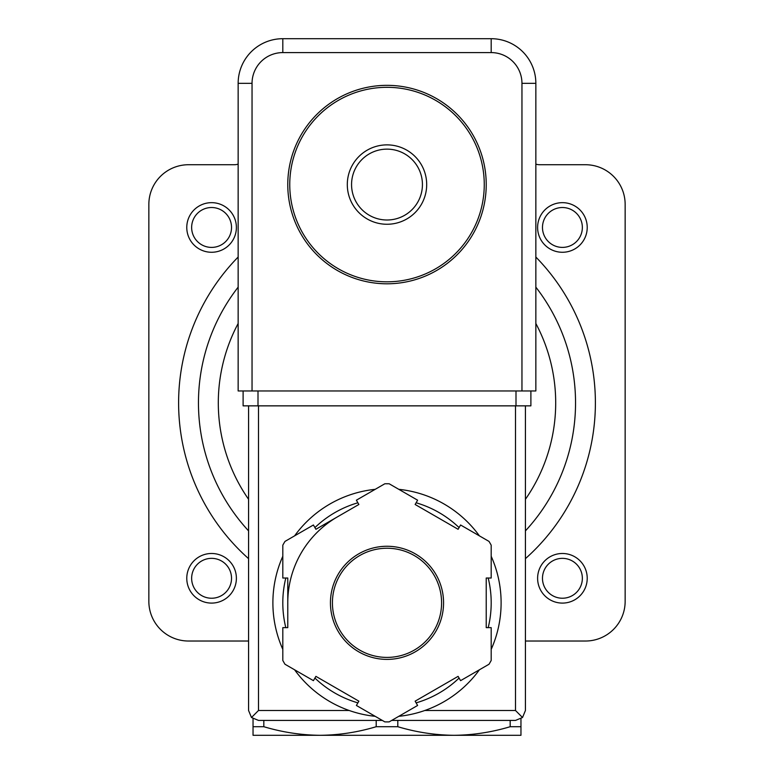 <?xml version="1.0" encoding="UTF-8"?>
<svg xmlns="http://www.w3.org/2000/svg" width="774" height="774" viewBox="0 0 774 774"><rect width="100%" height="100%" fill="white"/><g stroke="black" fill="none" stroke-linecap="round" stroke-linejoin="round"><path stroke-width="1.16" d="M351.56 184.57A35.44 35.44 0 0 1 404.715 153.881A35.44 35.44 0 0 1 404.715 215.259A35.44 35.44 0 0 1 351.56 184.57M347.303 184.57A39.697 39.697 0 0 1 406.843 150.195A39.697 39.697 0 0 1 406.843 218.945A39.697 39.697 0 0 1 347.303 184.57M289.757 184.57A97.243 97.243 0 0 1 435.627 100.349A97.243 97.243 0 0 1 435.627 268.791A97.243 97.243 0 0 1 289.757 184.57M287.773 184.57A99.227 99.227 0 0 1 436.613 98.637A99.227 99.227 0 0 1 436.613 270.503A99.227 99.227 0 0 1 287.773 184.57M253.04 718.775L253.04 735.3L520.96 735.3L520.96 718.775M283.032 735.3L320.02 735.3C301.076 735.106 282.346 732.243 263.828 726.709L263.828 720.42M520.96 726.709L510.172 726.709C491.674 732.262 472.943 735.126 453.98 735.3L490.968 735.3M510.172 726.709L510.172 720.42M453.98 735.3C435.036 735.106 416.306 732.243 397.797 726.709L397.797 720.42M320.02 735.3C338.983 735.126 357.714 732.262 376.203 726.709L397.797 726.709M253.04 726.709L263.828 726.709M376.203 726.709L376.203 720.42M535.85 164.146A13.893 13.893 0 0 0 539.817 164.727L585.463 164.727A39.697 39.697 0 0 1 625.15 204.413L625.15 601.34A39.697 39.697 0 0 1 585.463 641.027L525.43 641.027M238.15 164.146A13.893 13.893 0 0 1 234.183 164.727L188.537 164.727A39.697 39.697 0 0 0 148.85 204.413L148.85 601.34A39.697 39.697 0 0 0 188.537 641.027L248.57 641.027M535.85 287.154A188.537 188.537 0 0 1 525.43 530.877A188.537 188.537 0 0 0 535.85 287.154M248.57 530.877A188.537 188.537 0 0 1 238.15 287.154A188.537 188.537 0 0 0 248.57 530.877M542.477 227.459A19.94 19.94 0 0 1 572.383 210.189A19.94 19.94 0 0 1 572.383 244.729A19.94 19.94 0 0 1 542.477 227.459M537.611 227.459A24.807 24.807 0 0 1 574.821 205.981A24.807 24.807 0 0 1 574.821 248.947A24.807 24.807 0 0 1 537.611 227.459M542.477 578.294A19.94 19.94 0 0 1 572.383 561.024A19.94 19.94 0 0 1 572.383 595.564A19.94 19.94 0 0 1 542.477 578.294M537.611 578.294A24.807 24.807 0 0 1 574.821 556.806A24.807 24.807 0 0 1 574.821 599.773A24.807 24.807 0 0 1 537.611 578.294M191.642 227.459A19.94 19.94 0 0 1 221.558 210.189A19.94 19.94 0 0 1 221.558 244.729A19.94 19.94 0 0 1 191.642 227.459M186.776 227.459A24.807 24.807 0 0 1 223.986 205.981A24.807 24.807 0 0 1 223.986 248.947A24.807 24.807 0 0 1 186.776 227.459M191.642 578.294A19.94 19.94 0 0 1 221.558 561.024A19.94 19.94 0 0 1 221.558 595.564A19.94 19.94 0 0 1 191.642 578.294M186.776 578.294A24.807 24.807 0 0 1 223.986 556.806A24.807 24.807 0 0 1 223.986 599.773A24.807 24.807 0 0 1 186.776 578.294M521.957 83.35L535.85 83.35L535.85 390.967L521.957 390.967L521.957 83.35A30.757 30.757 0 0 0 491.19 52.593L491.19 38.7L282.81 38.7A44.65 44.65 0 0 0 238.15 83.35L238.15 390.967L252.043 390.967L252.043 83.35L238.15 83.35A44.65 44.65 0 0 1 282.81 38.7L282.81 52.593L491.19 52.593M535.85 83.35A44.65 44.65 0 0 0 491.19 38.7A44.65 44.65 0 0 1 535.85 83.35M282.81 556.283A114.117 114.117 0 0 0 272.883 602.83A114.117 114.117 0 0 1 282.81 556.283A114.117 114.117 0 0 0 282.81 649.367A114.117 114.117 0 0 1 272.883 602.83A114.117 114.117 0 0 0 282.81 649.367M294.594 669.791A114.117 114.117 0 0 0 375.216 716.327A114.117 114.117 0 0 1 294.594 669.791A114.117 114.117 0 0 0 349.18 710.493L258.497 710.493L258.497 405.857M525.43 405.857L525.43 710.493L522.518 717.508L515.503 710.493L424.82 710.493A114.117 114.117 0 0 0 479.406 669.791A114.117 114.117 0 0 1 398.784 716.327A114.117 114.117 0 0 0 479.406 669.791M491.19 649.367A114.117 114.117 0 0 0 491.19 556.283A114.117 114.117 0 0 1 491.19 649.367A114.117 114.117 0 0 0 491.19 556.283M404.541 490.068A114.117 114.117 0 0 0 398.784 489.323A114.117 114.117 0 0 1 479.406 535.869A114.117 114.117 0 0 0 411.807 491.442M375.216 489.323A114.117 114.117 0 0 0 294.594 535.869A114.117 114.117 0 0 1 375.216 489.323A114.117 114.117 0 0 0 294.594 535.869M356.388 705.462L384.833 721.881A119.08 119.08 0 0 0 389.167 721.881L417.612 705.462L415.135 701.167L458.102 676.36L460.578 680.656L489.023 664.237A119.08 119.08 0 0 0 491.19 660.474L491.19 627.637L486.227 627.637L486.227 578.023L491.19 578.023L491.19 545.177A119.08 119.08 0 0 0 489.023 541.413L460.578 524.995L458.102 529.29L415.135 504.484L417.612 500.188L389.167 483.769A119.08 119.08 0 0 0 384.833 483.769L356.388 500.188L358.865 504.484L315.898 529.29L313.422 524.995L284.977 541.413A119.08 119.08 0 0 0 282.81 545.177L282.81 578.023L287.773 578.023L287.773 627.637L282.81 627.637L282.81 660.474A119.08 119.08 0 0 0 284.977 664.237L313.422 680.656L315.898 676.36L358.865 701.167L356.388 705.462M522.518 717.508L515.503 720.42L391.712 720.42M382.288 720.42L258.497 720.42L251.482 717.508L258.497 710.493M248.57 405.857L248.57 710.493L251.482 717.508M337.387 516.887A99.227 99.227 0 0 0 287.773 602.83M332.423 602.83A54.577 54.577 0 0 0 414.293 650.092A54.577 54.577 0 0 0 414.293 555.558A54.577 54.577 0 0 0 332.423 602.83A54.577 54.577 0 0 0 414.293 650.092A54.577 54.577 0 0 0 414.293 555.558A54.577 54.577 0 0 0 332.423 602.83M258.003 390.967L530.887 390.967L530.887 405.857L243.113 405.857L243.113 390.967L258.003 390.967L258.003 405.857M535.85 257.036A208.38 208.38 0 0 1 525.43 558.644M248.57 558.644A208.38 208.38 0 0 1 238.15 257.036M535.85 323.493A168.693 168.693 0 0 1 525.43 499.288M248.57 499.288A168.693 168.693 0 0 1 238.15 323.493M282.81 52.593A30.757 30.757 0 0 0 252.043 83.35M479.406 535.869A114.117 114.117 0 0 0 398.784 489.323M330.44 602.83A56.56 56.56 0 0 0 415.28 651.814A56.56 56.56 0 0 0 415.28 553.845A56.56 56.56 0 0 0 330.44 602.83M515.503 710.493L515.503 405.857M285.799 578.023A104.19 104.19 0 0 0 285.799 627.637M314.921 678.063A104.19 104.19 0 0 0 357.888 702.869M416.112 702.869A104.19 104.19 0 0 0 459.079 678.063M488.201 627.637A104.19 104.19 0 0 0 488.201 578.023M459.079 527.597A104.19 104.19 0 0 0 416.112 502.781M357.888 502.781A104.19 104.19 0 0 0 314.921 527.597M515.997 390.967L515.997 405.857"/></g></svg>
